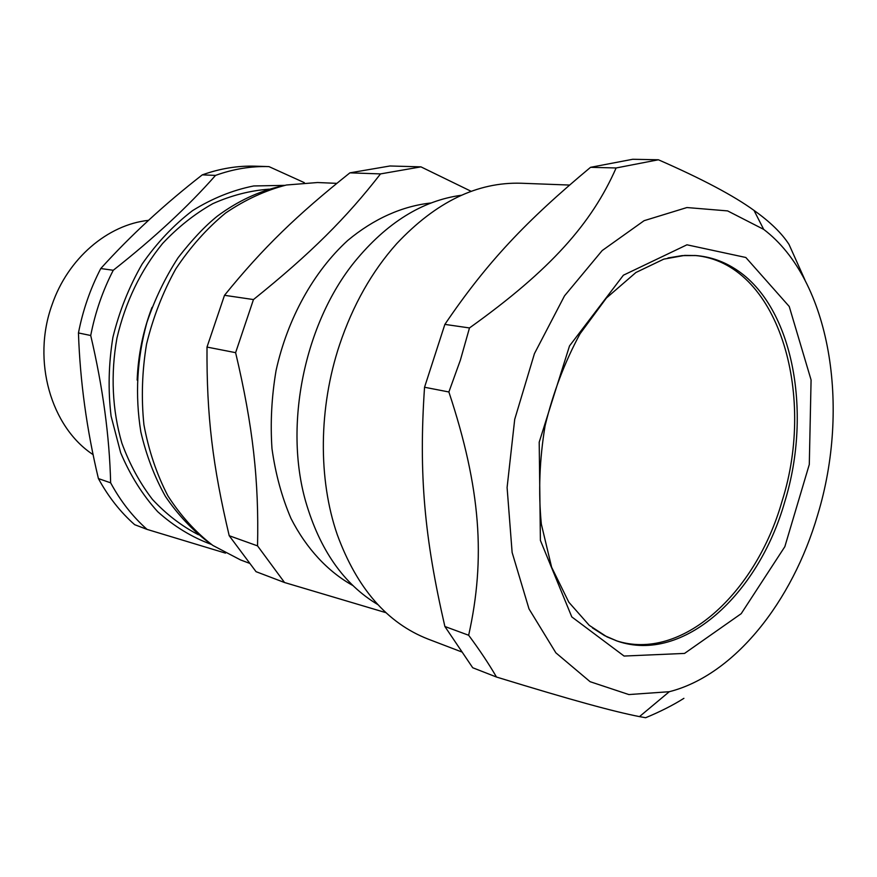 <?xml version="1.0" encoding="UTF-8"?>
<svg xmlns="http://www.w3.org/2000/svg" width="877" height="877" viewBox="0 0 877 877"><rect width="100%" height="100%" fill="white"/><g stroke="black" fill="none" stroke-linecap="round" stroke-linejoin="round"><path stroke-width="1.32" d="M615.994 640.648C681.615 662.19 755.897 593.17 782.01 501.348C816.739 392.699 777.614 262.333 694.65 255.459M98.41 478.579C86.724 429.686 80.07 381.144 78.448 332.953L90.715 335.496C102.85 387.217 109.493 436.329 110.645 482.832L98.41 478.579C108.309 496.744 120.39 512.113 134.674 524.687L147.073 529.401L225.51 553.135M100.767 268.537C130.443 235.661 164.284 204.429 202.291 174.863L215.523 175.4C188.358 206.292 154.275 237.919 113.254 270.269L100.767 268.537C90.331 288.708 82.887 310.173 78.448 332.953M304.319 182.646L268.965 166.608C251.206 166.049 233.392 168.976 215.523 175.4M284.696 185.365L253.705 185.957C232.679 190.134 212.3 198.355 192.556 210.623C173.602 225.115 156.797 242.929 142.14 264.054C129.094 286.724 119.349 311.138 112.914 337.294C108.584 363.878 107.97 390.155 111.083 416.126L120.653 452.718C130.224 475.334 142.578 495.001 157.717 511.719C174.095 526.408 191.986 537.305 211.379 544.409M113.254 270.269C102.719 290.693 95.209 312.431 90.715 335.496M110.645 482.832C120.577 501.205 132.723 516.728 147.073 529.401M268.965 166.608L255.426 166.181C237.755 165.621 220.05 168.516 202.291 174.863M93.137 454.659C51.052 427.154 31.671 360.721 52.039 304.812C67.836 258.419 107.761 224.633 148.542 220.335M269.009 189.18C250.088 190.583 231.364 195.407 212.826 203.661C194.727 213.845 177.987 227.121 162.618 243.466C140.616 270.467 125.389 302.017 116.948 338.116C110.502 373.986 112.267 410.293 121.859 443.104C129.588 464.163 139.783 482.931 152.434 499.408C166.257 514.262 181.594 526.047 198.443 534.751M152.006 307.378C143.094 330.804 138.138 355.053 137.152 380.103M461.445 195.253C422.232 200.57 386.614 222.758 354.604 261.828C304.451 323.712 283.797 424.885 305.667 501.48C319.798 549.967 343.872 584.345 377.855 604.604M471.212 191.339L420.949 166.86L380.508 173.909C346.481 217.715 311.138 253.19 253.464 299.561L235.617 352.664C253.069 426.529 259 481.056 257.542 545.878L284.543 582.525L386.012 612.694M284.543 582.525L256.04 571.672L229.215 535.726C212.727 466.093 206.544 415.566 207.005 347.073L224.501 295.308C263.188 247.599 297.106 214.942 349.901 172.846L389.98 165.983L420.949 166.86M257.542 545.878L229.215 535.726M235.617 352.664L207.005 347.073M380.508 173.909L349.901 172.846M253.464 299.561L224.501 295.308M336.801 183.359L317.562 182.526L286.428 185.003C265.446 190.386 245.165 199.726 225.597 213.023C206.84 228.48 190.21 247.161 175.707 269.042C162.782 292.403 153.058 317.441 146.536 344.168C142.063 371.3 141.186 398.147 143.916 424.709C148.684 450.526 156.665 474.227 167.858 495.79C180.64 515.698 195.637 532.251 212.837 545.428L240.495 559.91L249.561 563.319M431.1 202.982C402.62 205.985 373.865 218.658 347.72 240.473C313.659 271.607 287.481 318.559 276.058 370.609C271.607 396.875 270.248 422.889 271.98 448.64C275.477 473.755 281.802 497.018 290.967 518.417C306.457 548.739 327.943 571.672 352.971 585.595M804.911 279.873L789.037 244.475C781.78 233.194 770.094 221.837 754.001 210.403C733.632 195.637 701.775 178.755 658.408 159.778L616.125 167.967C591.701 223.383 550.866 269.754 469.48 327.943L460.392 360.096L448.881 391.975C480.859 488.423 485.705 558.781 468.658 635.255C479.653 650.054 488.927 663.977 496.481 677.033C573.273 700.591 613.198 711.433 639.476 716.619L645.647 717.726C660.217 711.686 672.977 705.229 683.907 698.333M496.481 677.033L472.714 667.748L444.88 626.496C424.446 537.678 418.603 474.501 424.545 387.25L444.869 324.391C487.152 262.026 526.288 220.818 590.55 167.321L632.723 159.274L658.408 159.778M468.658 635.255L444.88 626.496M448.881 391.975L424.545 387.25M616.125 167.967L590.55 167.321M469.48 327.943L444.869 324.391M461.543 651.874L428.108 639.092C387.239 623.152 356.972 588.368 337.294 534.751C318.088 479.313 318.559 407.838 339.552 344.814C352.894 305.097 371.958 271.366 396.744 243.62C435.869 202.006 477.351 181.879 521.19 183.238L569.524 185.058M817.66 514.92C850.482 407.257 830.694 280.234 763.692 229.379L727.625 210.908L686.932 207.542L644.102 220.686L602.17 250.57L564.514 295.867L534.444 353.617L514.711 419.338L507.092 487.535L512.124 552.455L529.006 608.901L555.854 652.817L590.111 681.703L628.864 694.562L669.283 691.712C734.422 675.169 792.391 601.688 817.66 514.92M745.834 257.487L686.954 244.804L623.394 275.203L569.513 345.922L539.202 442.161L540.396 540.407L571.782 616.904L624.073 656.051L684.542 653.42L741.197 613.681L784.838 546.678L809.296 464.47L811.082 379.949L789.234 306.479L745.834 257.487M592.435 627.899L604.571 635.617L617.32 641.109C683.194 663.977 758.408 594.584 784.718 501.951C812.957 410.754 792.545 302.938 733.095 267.649C721.65 260.699 709.307 256.676 696.053 255.558L682.163 255.613L667.978 257.959M281.418 186.121C258.923 191.164 237.612 201.14 217.463 216.06C205.174 225.849 192.074 239.728 178.141 257.663C165.161 277.658 154.725 299.342 146.832 322.714C136.933 358.956 134.937 395.363 140.846 431.944C146.273 455.295 154.462 476.792 165.424 496.415C177.79 514.635 192.195 529.971 208.649 542.435M763.692 229.379L754.001 210.403M669.283 691.712L639.476 716.619M696.053 255.558L684.696 255.404L663.79 259.132L635.902 272.506L606.402 298.027L580.081 333.731C564.799 361.85 553.135 392.523 545.088 425.773C539.498 459.515 538.248 492.293 541.339 524.128L551.622 567.233L568.811 602.203L589.234 625.334L606.95 636.866L617.32 641.109"/></g></svg>
